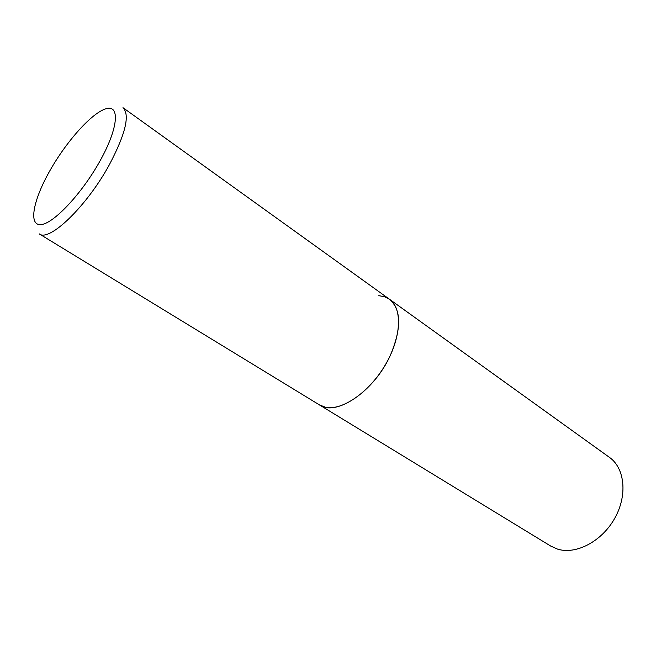 <?xml version="1.0" encoding="UTF-8"?>
<svg xmlns="http://www.w3.org/2000/svg" width="656" height="656" viewBox="0 0 656 656"><rect width="100%" height="100%" fill="white"/><g stroke="black" fill="none" stroke-linecap="round" stroke-linejoin="round"><path stroke-width="0.98" d="M319.365 404.859C335.979 416.888 374.125 391.468 390.304 355.421C401.718 328.32 401.431 309.591 389.434 299.218C402.669 308.32 401.472 337.561 385.285 364.925C369.23 392.345 342.112 410.951 325.483 407.228L319.365 404.859L39.27 233.889C49.143 242.335 86.715 206.369 109.298 164.845C125.575 133.914 130.142 114.866 122.984 107.682L609.465 457.38C624.84 468.13 627.743 495.305 614.697 518.355C601.806 541.479 575.952 554.919 557.584 549.121L550.663 546.038L319.365 404.859M378.791 295.676L384.498 296.709L389.434 299.218M50.127 170.289C33.39 199.547 28.134 225.434 40.688 224.614C52.956 224.295 81.705 193.971 99.958 161.048C118.392 128.109 120.187 104.288 105.969 108.765C91.996 112.766 66.699 141.04 50.127 170.289"/></g></svg>

